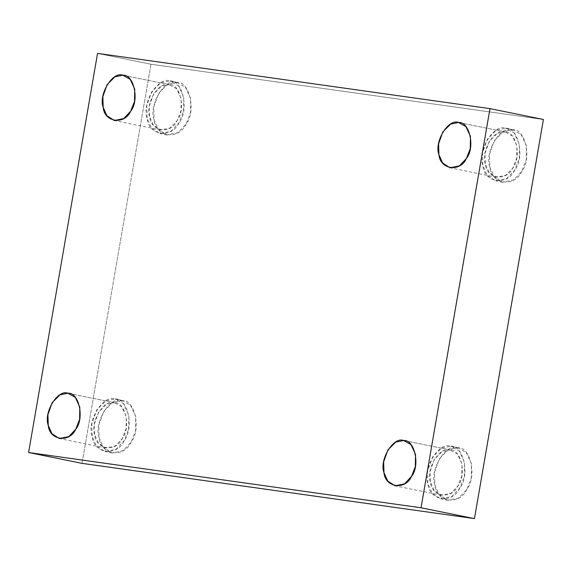 <?xml version="1.0" encoding="UTF-8"?>
<svg xmlns="http://www.w3.org/2000/svg" width="572" height="572" viewBox="0 0 572 572"><rect width="100%" height="100%" fill="white"/><g stroke="black" fill="none" stroke-linecap="round" stroke-linejoin="round"><path stroke-width="0.43" stroke-dasharray="2.86 2.15" d="M457.664 447.697L466.266 452.523L471.485 463.799L471.278 478.006L466.795 489.496L458.723 497.983L447.783 500.3L439.182 494.673L434.87 484.999L434.513 472.486L439.425 458.63L448.541 449.528L457.664 447.697L450.693 446.282L441.577 448.119L432.453 457.221L427.549 471.071L427.899 483.583L432.21 493.257L440.819 498.884L451.758 496.567L459.824 488.08L464.314 476.59L464.514 462.383L459.295 451.115L450.693 446.282L457.664 447.697C445.91 442.799 429.157 470.205 434.87 484.999C436.2 502.416 459.652 505.719 466.795 489.496C477.22 476.976 470.506 446.26 457.664 447.697M450.693 446.282C463.542 444.852 470.248 475.561 459.824 488.08C452.688 504.304 429.229 501 427.899 483.583C422.193 468.797 438.938 441.384 450.693 446.282M450.064 449.935C439.939 445.717 425.511 469.326 430.423 482.074C431.567 497.075 451.78 499.921 457.929 485.943C466.909 475.16 461.132 448.698 450.064 449.935L457.478 454.096L461.969 463.806L461.797 476.047L457.929 485.943L450.979 493.257L441.555 495.252L434.141 490.404L430.423 482.074L430.123 471.292L434.348 459.359L442.206 451.515L450.064 449.935L403.61 440.512L450.064 449.935M121.936 400.421L130.545 405.255L135.757 416.523L135.557 430.73L131.067 442.22L123.001 450.707L112.062 453.024L103.453 447.404L99.142 437.73L98.792 425.211L103.696 411.361L112.82 402.259L121.936 400.421L114.972 399.013L105.849 400.843L96.732 409.945L91.82 423.802L92.178 436.314L96.489 445.988L105.091 451.615L116.03 449.299L124.095 440.805L128.586 429.322L128.793 415.115L123.573 403.839L114.972 399.013L121.936 400.421C110.181 395.531 93.436 422.937 99.142 437.73C100.472 455.148 123.931 458.444 131.067 442.22C141.491 429.701 134.785 398.991 121.936 400.421M114.972 399.013C127.813 397.576 134.527 428.285 124.095 440.805C116.96 457.035 93.501 453.732 92.178 436.314C86.465 421.521 103.217 394.115 114.972 399.013M114.336 402.659C104.211 398.441 89.783 422.057 94.702 434.799C95.846 449.806 116.052 452.652 122.201 438.674C131.188 427.885 125.404 401.43 114.336 402.659L121.75 406.821L126.248 416.53L126.069 428.771L122.201 438.674L115.258 445.981L105.827 447.976L98.413 443.136L94.702 434.799L94.394 424.016L98.627 412.083L106.478 404.24L114.336 402.659L67.882 393.236L114.336 402.659M176.87 82.411L185.471 87.237L190.69 98.506L190.49 112.713L186 124.203L177.935 132.69L166.988 135.006L158.387 129.386L154.075 119.712L153.718 107.193L158.63 93.343L167.746 84.241L176.87 82.411L169.898 80.995L160.782 82.826L151.659 91.928L146.754 105.784L147.104 118.297L151.416 127.971L160.024 133.598L170.964 131.281L179.029 122.794L183.519 111.304L183.719 97.097L178.507 85.821L169.898 80.995L176.87 82.411C165.115 77.513 148.37 104.919 154.075 119.712C155.405 137.13 178.857 140.433 186 124.203C196.425 111.683 189.718 80.974 176.87 82.411M169.898 80.995C182.747 79.558 189.454 110.274 179.029 122.794C171.893 139.017 148.434 135.714 147.104 118.297C141.398 103.503 158.144 76.097 169.898 80.995M169.269 84.642C159.145 80.423 144.716 104.04 149.635 116.781C150.779 131.789 170.985 134.635 177.134 120.656C186.114 109.867 180.337 83.412 169.269 84.642L176.684 88.803L181.181 98.513L181.002 110.754L177.134 120.656L170.184 127.964L160.761 129.966L153.346 125.118L149.635 116.781L149.328 105.999L153.553 94.065L161.411 86.222L169.269 84.642L122.816 75.218L169.269 84.642M512.591 129.68L521.199 134.506L526.419 145.781L526.211 159.988L521.721 171.478L513.656 179.965L502.716 182.282L494.108 176.655L489.796 166.981L489.446 154.469L494.351 140.612L503.474 131.51L512.591 129.68L505.627 128.264L496.503 130.101L487.387 139.203L482.475 153.053L482.832 165.565L487.144 175.239L495.745 180.866L506.692 178.55L514.757 170.063L519.247 158.573L519.447 144.366L514.228 133.097L505.627 128.264L512.591 129.68C500.836 124.782 484.091 152.188 489.796 166.981C491.126 184.398 514.586 187.702 521.721 171.478C532.146 158.959 525.439 128.25 512.591 129.68M505.627 128.264C518.475 126.834 525.182 157.543 514.757 170.063C507.614 186.286 484.162 182.983 482.832 165.565C477.127 150.779 493.872 123.366 505.627 128.264M504.997 131.917C494.866 127.699 480.437 151.308 485.356 164.057C486.5 179.057 506.706 181.903 512.862 167.925C521.843 157.143 516.066 130.681 504.997 131.917L512.405 136.079L516.902 145.788L516.731 158.029L512.862 167.925L505.913 175.239L496.482 177.234L489.074 172.386L485.356 164.057L485.049 153.275L489.282 141.341L497.139 133.498L504.997 131.917L458.544 122.494L504.997 131.917M543.4 119.476L150.965 64.221L97.547 53.382L150.965 64.221L82.018 463.363L150.965 64.221L543.4 119.476M458.429 447.826L451.458 446.417M447.783 500.3L440.819 498.884M450.722 450.05L404.268 440.626M441.555 495.252L395.102 485.828M122.701 400.557L115.737 399.142M112.062 453.024L105.091 451.615M115.001 402.774L68.547 393.35M105.827 447.976L59.374 438.552M177.635 82.54L170.67 81.124M166.988 135.006L160.024 133.598M169.934 84.756L123.48 75.332M160.761 129.966L114.307 120.542M513.363 129.808L506.392 128.4M502.716 182.282L495.745 180.866M505.655 132.032L459.202 122.608M496.482 177.234L450.035 167.81"/><path stroke-width="0.86" d="M403.61 440.512L395.752 442.092L387.895 449.935L383.669 461.869L383.976 472.651L387.687 480.981L395.102 485.828L404.526 483.833L411.475 476.519L415.343 466.623L415.522 454.382L411.025 444.673L403.61 440.512C414.679 439.275 420.456 465.737 411.475 476.519C405.326 490.497 385.12 487.651 383.976 472.651C379.057 459.902 393.486 436.293 403.61 440.512M67.882 393.236L60.031 394.816L52.174 402.659L47.941 414.593L48.248 425.375L51.966 433.712L59.374 438.552L68.804 436.558L75.754 429.25L79.622 419.347L79.794 407.107L75.297 397.397L67.882 393.236C78.95 392.006 84.735 418.461 75.754 429.25C69.598 443.228 49.392 440.383 48.248 425.375C43.329 412.634 57.758 389.017 67.882 393.236M122.816 75.218L114.958 76.798L107.1 84.642L102.874 96.575L103.182 107.357L106.892 115.694L114.307 120.542L123.731 118.54L130.681 111.233L134.549 101.33L134.727 89.089L130.23 79.379L122.816 75.218C133.884 73.988 139.661 100.443 130.681 111.233C124.532 125.211 104.326 122.365 103.182 107.357C98.262 94.616 112.691 70.999 122.816 75.218M458.544 122.494L450.686 124.074L442.828 131.917L438.602 143.851L438.903 154.633L442.621 162.963L450.035 167.81L459.459 165.816L466.409 158.501L470.277 148.606L470.449 136.365L465.951 126.655L458.544 122.494C469.612 121.257 475.389 147.719 466.409 158.501C460.26 172.479 440.047 169.634 438.903 154.633C433.984 141.885 448.412 118.275 458.544 122.494M474.453 518.618L421.035 507.779L28.6 452.523L82.018 463.363L474.453 518.618L543.4 119.476L489.982 108.637L543.4 119.476L474.453 518.618L82.018 463.363L28.6 452.523L421.035 507.779L474.453 518.618M97.547 53.382L489.982 108.637L421.035 507.779L489.982 108.637L97.547 53.382L28.6 452.523L97.547 53.382"/></g></svg>
